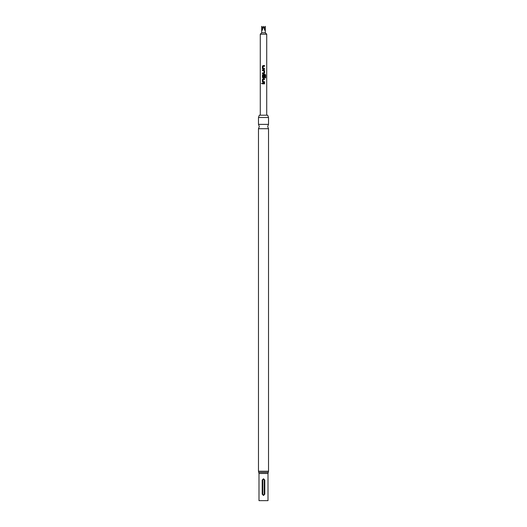 <?xml version="1.0" encoding="UTF-8"?>
<svg xmlns="http://www.w3.org/2000/svg" width="527" height="527" viewBox="0 0 527 527"><rect width="100%" height="100%" fill="white"/><g stroke="black" fill="none" stroke-linecap="round" stroke-linejoin="round"><path stroke-width="0.79" d="M262.143 83.497L261.471 83.497L262.143 83.497M262.084 83.497L261.385 83.497L262.084 83.497M267.69 115.209L259.31 115.209L258.48 117.501L268.52 117.501L267.69 115.209M268.52 124.379L258.48 124.379L259.317 126.539L258.48 128.707L268.52 128.707L267.683 126.539L268.52 124.379L268.52 117.501M261.695 32.786L265.305 32.786L266.721 34.209L260.279 34.209L261.695 32.786L261.695 26.35L262.222 30.342L263.5 26.35L264.778 30.342L265.305 26.35L263.987 27.74M263.125 68.53L263.078 66.303L264.587 66.257L264.587 65.579L263.032 65.579L262.42 66.211L262.42 68.576L263.032 69.208L264.587 69.208L264.587 68.53L263.125 68.53M264.587 70.605L263.974 69.972L262.42 69.972L262.42 70.651L263.928 70.697L263.928 72.884L262.42 72.924L262.42 73.602L263.974 73.602L264.587 72.97L264.587 70.605L263.955 69.972M265.615 74.999L265.101 74.366L263.032 74.366L262.42 74.999L262.42 77.364L263.032 77.996L263.974 77.996L264.587 77.364L264.587 75.427L263.928 75.427L263.928 77.35L263.125 77.397L263.078 75.163L265.022 75.117L265.061 77.838L265.615 77.838L265.615 74.999L265.035 74.366M263.125 81.718L263.078 79.485L264.587 79.439L264.587 78.767L263.032 78.767L262.42 79.393L262.42 81.764L263.032 82.39L264.587 82.39L264.587 81.718L263.125 81.718M262.42 83.161L262.42 83.833L264.587 83.833L264.587 83.161L262.42 83.161M258.994 473.483L258.994 500.65L268.006 500.65L268.006 473.483L258.994 473.483L258.737 472.357L268.263 472.357L268.52 471.237L268.52 128.707M263.5 478.76L264.785 480.044L264.785 494.214L263.5 495.499L262.215 494.214L262.215 480.044L263.5 478.76M262.775 494.214C263.256 495.064 263.744 495.064 264.225 494.214L264.225 480.044C263.744 479.195 263.256 479.195 262.775 480.044L262.775 494.214L262.215 494.214M263.013 27.74L261.695 26.35M262.466 83.161L262.466 83.833M264.541 83.833L264.541 83.161M264.541 79.439L264.541 78.767M263.052 78.767L262.42 79.393M262.466 79.393L262.42 81.764M262.466 81.764L263.052 82.39M264.541 82.39L264.541 81.718M265.529 77.838L265.529 74.999M263.052 74.366L262.42 74.999M262.466 74.999L262.42 77.364M262.466 77.364L263.052 77.996M263.955 77.996L264.587 77.364M264.541 77.364L264.541 75.427M263.955 73.602L264.587 72.97M264.541 72.97L264.541 70.605M262.466 69.972L262.466 70.651M262.466 72.924L262.466 73.602M264.541 66.257L264.541 65.579M263.052 65.579L262.42 66.211M262.466 66.211L262.42 68.576M262.466 68.576L263.052 69.208M264.541 69.208L264.541 68.53M258.48 128.707L258.48 471.237L268.52 471.237M262.215 480.044L262.775 480.044M264.225 494.214L264.785 494.214M264.785 480.044L264.225 480.044M260.279 115.209L260.279 34.209M258.48 471.237L258.737 472.357M268.006 473.483L268.263 472.357M258.48 124.379L258.48 117.501M266.721 115.209L266.721 34.209M265.305 32.786L265.305 26.35"/></g></svg>
